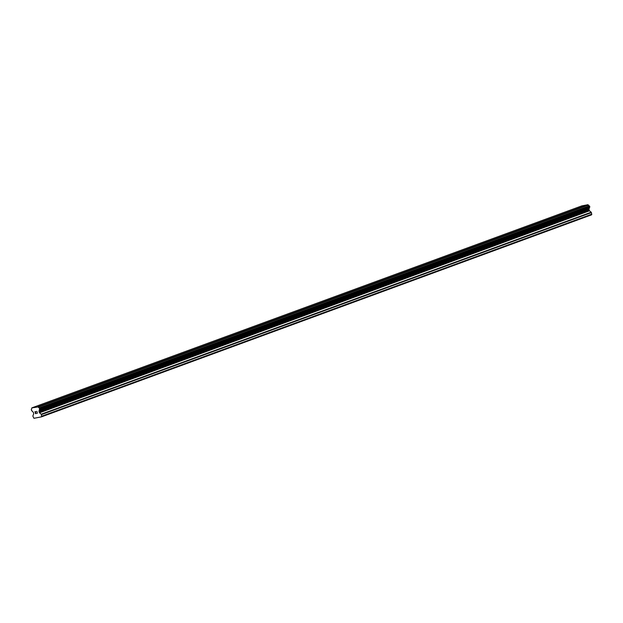 <?xml version="1.0" encoding="UTF-8"?>
<svg xmlns="http://www.w3.org/2000/svg" width="623" height="623" viewBox="0 0 623 623"><rect width="100%" height="100%" fill="white"/><g stroke="black" fill="none" stroke-linecap="round" stroke-linejoin="round"><path stroke-width="0.93" d="M31.843 407.886L581.843 205.878L587.987 204.702L38.369 407.099A1.223 0.857 -110.2 0 0 39.296 407.894L39.685 409.288A1.223 0.857 -110.2 0 0 39.272 410.347L39.039 411.055A0.607 0.428 -110.2 0 0 39.031 411.492L39.28 412.41A0.607 0.428 -110.2 0 0 39.522 412.8L41.173 414.217A0.607 0.428 69.8 0 1 41.414 414.614L41.585 416.834L33.938 418.298L32.918 416.234A0.607 0.428 69.8 0 1 32.926 415.798L33.665 413.913A0.607 0.428 -110.2 0 0 33.673 413.477L33.424 412.558A0.607 0.428 -110.2 0 0 33.183 412.169L32.598 411.616A1.223 0.857 -110.2 0 0 31.672 410.814L31.29 409.42A1.223 0.857 -110.2 0 0 31.703 408.369L31.843 407.886L38.221 406.92M41.585 416.834L591.585 214.826L591.422 212.599A0.607 0.428 -110.2 0 0 591.18 212.209L589.522 210.784A0.607 0.428 -110.2 0 1 589.288 210.395L589.031 209.476A0.607 0.428 -110.2 0 1 589.039 209.04L589.272 208.331A1.223 0.857 -110.2 0 1 589.685 207.272L589.296 205.878A1.223 0.857 -110.2 0 1 588.369 205.084L588.229 204.905M35.106 411.756L35.324 412.558L35.106 411.756L35.854 411.608L35.106 411.756M35.324 412.558L35.776 412.613M35.363 412.691L35.589 413.501L35.363 412.691M35.589 413.501L36.336 413.353L35.527 413.649L34.966 411.639L35.854 411.616M34.974 411.639L35.527 413.649L36.375 413.493M36.835 411.289L37.411 413.298M587.987 204.702L37.987 406.718M588.369 205.084L38.369 407.099M589.272 208.331L39.272 410.347M589.233 208.549L39.233 410.565M591.85 214.156L41.85 416.172M589.296 205.878L39.296 407.894M589.428 205.94L39.428 407.956M589.529 206.026L39.529 408.042M589.654 206.229L39.646 408.236M589.825 206.844L39.817 408.859M589.817 207.062L39.817 409.077M589.779 207.171L39.771 409.186M589.685 207.272L39.685 409.288M589.039 209.04L39.039 411.055M589.031 209.476L39.031 411.492M589.288 210.395L39.28 412.41M589.522 210.784L39.522 412.8M591.18 212.209L41.173 414.217M591.422 212.599L41.414 414.614"/></g></svg>

